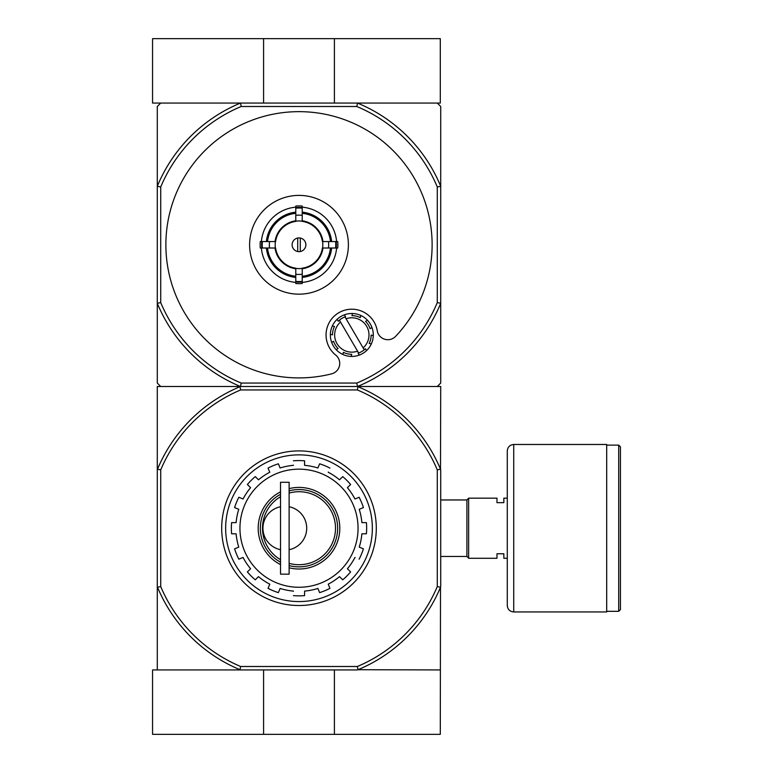<?xml version="1.0" encoding="UTF-8"?>
<svg xmlns="http://www.w3.org/2000/svg" width="773" height="773" viewBox="0 0 773 773"><rect width="100%" height="100%" fill="white"/><g stroke="black" fill="none" stroke-linecap="round" stroke-linejoin="round"><path stroke-width="1.16" d="M357.493 669.93L152.561 669.93L152.561 734.35L440.291 734.35L440.504 587.219A153.315 153.315 0 0 1 358.005 669.718L440.291 669.93M263.583 669.93L263.583 734.35M334.409 669.93L334.409 734.35M437.286 186.979L440.716 186.293L440.716 303.267L437.286 302.591L437.286 186.979A149.875 149.875 0 0 0 356.807 106.5L357.493 103.07A153.315 153.315 0 0 1 440.716 186.293L440.716 106.5L437.286 103.07L357.493 103.07L440.291 103.07L440.291 38.65L152.561 38.65L152.561 103.07L240.509 103.07L160.716 103.07L157.286 106.5L157.286 383.06L160.716 386.5L157.286 386.5L157.286 669.93M334.409 103.07L334.409 38.65M263.583 103.07L263.583 38.65M280.531 559.7A36.505 36.505 0 0 1 280.531 496.73M289.121 493.077A36.505 36.505 0 0 1 335.501 528.22A36.505 36.505 0 0 1 289.121 563.362M280.531 506.74A21.905 21.905 0 0 0 280.531 549.69M289.121 549.69A21.905 21.905 0 0 0 289.121 506.74M293.421 591.316L293.421 591.094A63.125 63.125 0 0 1 280.097 588.446L278.367 592.63A67.638 67.638 0 0 1 268.047 588.359L269.777 584.175A63.125 63.125 0 0 1 258.482 576.629L255.283 579.827A67.638 67.638 0 0 1 247.389 571.933L250.587 568.735A63.125 63.125 0 0 1 243.041 557.439L238.857 559.169A67.638 67.638 0 0 1 234.586 548.859L238.77 547.12A63.125 63.125 0 0 1 236.123 533.795L231.591 533.795A67.638 67.638 0 0 1 231.591 522.635L236.123 522.635A63.125 63.125 0 0 1 238.77 509.31L234.586 507.581A67.638 67.638 0 0 1 238.857 497.261L243.041 498.991A63.125 63.125 0 0 1 250.587 487.705L247.389 484.497A67.638 67.638 0 0 1 255.283 476.603L258.482 479.801A63.125 63.125 0 0 1 269.777 472.255L268.047 468.08A67.638 67.638 0 0 1 278.367 463.8L280.097 467.984A63.125 63.125 0 0 1 293.421 465.336L293.421 465.124M355.155 557.517L354.962 557.439A63.125 63.125 0 0 1 347.415 568.735L350.613 571.933A67.638 67.638 0 0 1 342.719 579.827L339.521 576.629A63.125 63.125 0 0 1 328.225 584.175L329.955 588.359A67.638 67.638 0 0 1 319.636 592.63L317.906 588.446A63.125 63.125 0 0 1 304.581 591.094L304.581 595.625A67.638 67.638 0 0 1 293.421 595.625A67.638 67.638 0 0 0 304.581 595.625M328.303 472.061L328.225 472.255A63.125 63.125 0 0 1 339.521 479.801L342.719 476.603A67.638 67.638 0 0 1 350.613 484.497L347.415 487.705A63.125 63.125 0 0 1 354.962 498.991L359.136 497.261A67.638 67.638 0 0 1 363.416 507.581L359.232 509.31A63.125 63.125 0 0 1 361.88 522.635L366.412 522.635A67.638 67.638 0 0 1 366.412 533.795L361.88 533.795A63.125 63.125 0 0 1 359.232 547.12L363.416 548.859A67.638 67.638 0 0 1 359.136 559.169A67.638 67.638 0 0 0 363.416 548.859M304.581 460.814A67.638 67.638 0 0 0 293.421 460.814A67.638 67.638 0 0 1 304.581 460.814L304.581 465.336A63.125 63.125 0 0 1 317.906 467.984L319.636 463.8A67.638 67.638 0 0 1 329.955 468.08A67.638 67.638 0 0 0 319.636 463.8M269.7 584.378L268.047 588.359A67.638 67.638 0 0 0 278.367 592.63M242.848 498.914L238.857 497.261A67.638 67.638 0 0 0 234.586 507.581M357.358 389.94L358.005 386.713A153.315 153.315 0 0 1 440.504 469.211L437.286 469.858A150.088 150.088 0 0 0 357.358 389.94L240.645 389.94A150.088 150.088 0 0 0 160.716 469.858L160.716 586.572A150.088 150.088 0 0 0 240.645 666.5L239.997 669.718A153.315 153.315 0 0 1 157.499 587.219L157.286 586.707M437.286 469.858L437.286 586.572A150.088 150.088 0 0 1 357.358 666.5L240.645 666.5M240.509 669.93L239.997 669.718M358.005 669.718L357.358 666.5M157.286 469.733L157.499 469.211A153.315 153.315 0 0 1 239.997 386.713L240.509 386.5A153.315 153.315 0 0 1 157.286 303.267L160.716 302.591L160.716 186.979A149.875 149.875 0 0 1 241.195 106.5L356.807 106.5M239.997 386.713L240.645 389.94M440.504 469.211L440.716 386.5L437.286 386.5L440.716 383.06L440.716 303.267A153.315 153.315 0 0 1 357.493 386.5L358.005 386.713M437.286 302.591A149.875 149.875 0 0 1 356.807 383.06L357.493 386.5L240.509 386.5L437.286 386.5M440.716 469.733L440.716 586.707M437.286 586.572L440.504 587.219M160.716 469.858L157.499 469.211M157.499 587.219L160.716 586.572M225.648 528.22A73.348 73.348 0 0 1 335.675 464.699A73.348 73.348 0 0 1 335.675 591.741A73.348 73.348 0 0 1 225.648 528.22M221.696 528.22A77.3 77.3 0 0 1 337.646 461.268A77.3 77.3 0 0 1 337.646 595.162A77.3 77.3 0 0 1 221.696 528.22M280.531 564.599A40.795 40.795 0 0 1 280.531 491.841M289.121 488.633A40.795 40.795 0 0 1 339.801 528.22A40.795 40.795 0 0 1 289.121 567.797M280.531 562.174A38.65 38.65 0 0 1 280.531 494.266M289.121 490.845A38.65 38.65 0 0 1 337.646 528.22A38.65 38.65 0 0 1 289.121 565.585M280.531 482.265L280.531 574.165L289.121 574.165L289.121 482.265L280.531 482.265M507.281 558.28L503.841 558.28L503.841 553.768L496.971 553.768L496.971 558.28L468.631 558.28L468.631 498.16L496.971 498.16L496.971 502.663L503.841 502.663L503.841 498.16L507.281 498.16M440.716 499.967L466.911 499.967L466.911 556.463L468.631 558.183M468.631 498.247L466.911 499.967M620.439 446.833L620.439 609.597L618.719 611.317L618.719 445.122L620.439 446.833M606.699 445.122L618.719 445.122M606.699 444.475L606.699 611.955L513.726 611.955C509.813 611.578 507.668 609.433 507.281 605.52L507.281 450.92C507.668 447.007 509.813 444.861 513.726 444.475L606.699 444.475M300.291 251.534L300.291 238.036M292.126 244.78A6.87 6.87 0 0 1 302.436 238.828A6.87 6.87 0 0 1 302.436 250.732A6.87 6.87 0 0 1 292.126 244.78M330.467 241.562L322.399 241.562A23.615 23.615 0 0 0 302.224 221.387L302.224 213.319A31.635 31.635 0 0 1 330.467 241.562L331.627 241.562A32.785 32.785 0 0 0 302.224 212.16L302.224 213.319M275.603 241.562L267.535 241.562A31.635 31.635 0 0 1 295.779 213.319L295.779 221.387A23.615 23.615 0 0 0 275.603 241.562L260.269 241.562A38.863 38.863 0 0 0 260.269 248.007L262.376 248.007A36.766 36.766 0 0 1 262.376 241.562M267.535 248.007L275.603 248.007A23.615 23.615 0 0 0 295.779 268.183L295.779 276.251A31.635 31.635 0 0 1 267.535 248.007L266.376 248.007A32.785 32.785 0 0 0 295.779 277.41L295.779 276.251M302.224 276.251L302.224 268.183A23.615 23.615 0 0 0 322.399 248.007L330.467 248.007A31.635 31.635 0 0 1 302.224 276.251L302.224 277.41A32.785 32.785 0 0 0 331.627 248.007L330.467 248.007M269.526 241.562A29.645 29.645 0 0 0 269.526 248.007L262.376 248.007M295.779 207.164A37.751 37.751 0 0 0 261.38 241.562L267.535 241.562M302.224 208.159L302.224 215.309A29.645 29.645 0 0 0 295.779 215.309L295.779 208.159A36.766 36.766 0 0 1 302.224 208.159L302.224 206.053A38.863 38.863 0 0 0 295.779 206.053L295.779 208.159M266.376 241.562A32.785 32.785 0 0 1 295.779 212.16L295.779 213.319M335.627 248.007L328.477 248.007A29.645 29.645 0 0 0 328.477 241.562L335.627 241.562A36.766 36.766 0 0 1 335.627 248.007L337.733 248.007A38.863 38.863 0 0 0 337.733 241.562L335.627 241.562M302.224 281.411L302.224 283.517A38.863 38.863 0 0 1 295.779 283.517L295.779 274.26A29.645 29.645 0 0 0 302.224 274.26L302.224 281.411A36.766 36.766 0 0 1 295.779 281.411M336.613 241.562A37.751 37.751 0 0 0 302.224 207.164M302.224 282.396A37.751 37.751 0 0 0 336.613 248.007M261.38 248.007A37.751 37.751 0 0 0 295.779 282.396M348.391 244.78A49.385 49.385 0 0 0 298.996 195.395A49.385 49.385 0 0 0 249.611 244.78A49.385 49.385 0 0 0 298.996 294.165A49.385 49.385 0 0 0 348.391 244.78M295.779 276.831A32.205 32.205 0 0 1 266.956 248.007M331.047 248.007A32.205 32.205 0 0 1 302.224 276.831M302.224 212.739A32.205 32.205 0 0 1 331.047 241.562M266.956 241.562A32.205 32.205 0 0 1 295.779 212.739M345.541 316.688L344.381 314.824L345.541 316.688A19.325 19.325 0 0 0 344.971 316.901L346.072 318.776L344.971 316.901A19.325 19.325 0 0 0 339.415 320.157L340.516 322.032L339.415 320.157A19.325 19.325 0 0 0 338.245 321.22L337.086 319.355A21.47 21.47 0 0 0 332.322 325.984L334.458 326.486A19.325 19.325 0 0 0 332.496 334.844L330.361 334.351A21.47 21.47 0 0 0 331.685 342.41L333.55 341.251A19.325 19.325 0 0 0 338.072 348.546L336.207 349.705A21.47 21.47 0 0 0 342.845 354.469L343.338 352.333A19.325 19.325 0 0 0 351.705 354.295L351.203 356.43A21.47 21.47 0 0 0 359.261 355.107L358.102 353.242A19.325 19.325 0 0 0 358.672 353.039L357.57 351.155A17.18 17.18 0 0 1 340.516 322.032L358.672 353.039A19.325 19.325 0 0 0 364.228 349.783L363.126 347.898L364.228 349.783A19.325 19.325 0 0 0 365.407 348.72L366.557 350.584A21.47 21.47 0 0 0 344.381 314.824A21.47 21.47 0 0 0 337.086 319.355L338.245 321.22M334.458 326.486L332.322 325.984A21.47 21.47 0 0 0 330.361 334.351L332.496 334.844M371.146 335.086L373.282 335.588L371.146 335.086A19.325 19.325 0 0 1 369.185 343.444L371.33 343.946A21.47 21.47 0 0 1 359.261 355.107L358.102 353.242M343.338 352.333L342.845 354.469A21.47 21.47 0 0 0 351.203 356.43L351.705 354.295M333.55 341.251L331.685 342.41A21.47 21.47 0 0 0 336.207 349.705L338.072 348.546M395.621 336.361A133.13 133.13 0 0 0 353.676 123.4A133.13 133.13 0 0 0 166.388 233.098A133.13 133.13 0 0 0 331.617 373.852A10.735 10.735 0 0 0 335.704 355.068A25.77 25.77 0 0 1 338.796 312.736A25.77 25.77 0 0 1 377.243 330.738A10.735 10.735 0 0 0 395.621 336.361M356.807 383.06L241.195 383.06A149.875 149.875 0 0 1 160.716 302.591M160.716 386.5L240.509 386.5L241.195 383.06M357.493 103.07L240.509 103.07L241.195 106.5M160.716 186.979L157.286 186.293A153.315 153.315 0 0 1 240.509 103.07M346.072 318.776A17.18 17.18 0 0 1 363.126 347.898L346.072 318.776M370.093 328.689L371.968 327.53L370.093 328.689A19.325 19.325 0 0 0 365.571 321.384L367.436 320.225L365.571 321.384M360.305 317.606L360.807 315.461L360.305 317.606A19.325 19.325 0 0 0 351.937 315.645L352.44 313.5L351.937 315.645M365.407 348.72L366.557 350.584M371.33 343.946L369.185 343.444M297.711 238.036L297.711 251.534M366.412 522.635A67.638 67.638 0 0 1 366.412 533.795M350.613 571.933A67.638 67.638 0 0 1 342.719 579.827M329.955 588.359A67.638 67.638 0 0 1 319.636 592.63M255.283 579.827A67.638 67.638 0 0 1 247.389 571.933M238.857 559.169A67.638 67.638 0 0 1 234.586 548.859M231.591 533.795A67.638 67.638 0 0 1 231.591 522.635M247.389 484.497A67.638 67.638 0 0 1 255.283 476.603M268.047 468.08A67.638 67.638 0 0 1 278.367 463.8M342.719 476.603A67.638 67.638 0 0 1 350.613 484.497M363.416 507.581A67.638 67.638 0 0 0 359.136 497.261M239.949 528.22A59.048 59.048 0 0 1 328.525 477.076A59.048 59.048 0 0 1 328.525 579.354A59.048 59.048 0 0 1 239.949 528.22M513.726 444.475L513.726 611.955M295.779 221.194A23.808 23.808 0 0 1 302.224 221.194M275.41 248.007A23.808 23.808 0 0 1 275.41 241.562M302.224 268.376A23.808 23.808 0 0 1 295.779 268.376M322.592 241.562A23.808 23.808 0 0 1 322.592 248.007M295.779 268.762A24.195 24.195 0 0 1 275.024 248.007M322.979 248.007A24.195 24.195 0 0 1 302.224 268.762M302.224 220.807A24.195 24.195 0 0 1 322.979 241.562M275.024 241.562A24.195 24.195 0 0 1 295.779 220.807M302.224 282.01A37.365 37.365 0 0 1 295.779 282.01M336.226 241.562A37.365 37.365 0 0 1 336.226 248.007M295.779 207.551A37.365 37.365 0 0 1 302.224 207.551M261.776 248.007A37.365 37.365 0 0 1 261.776 241.562M440.716 556.463L466.911 556.463M606.699 611.317L618.719 611.317"/></g></svg>
